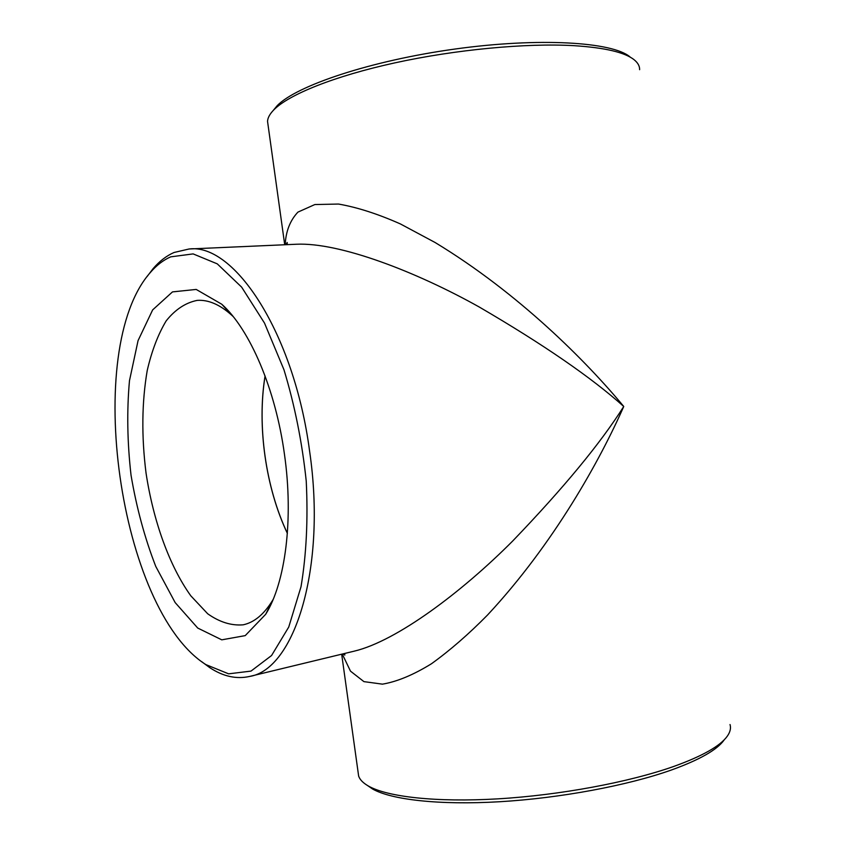 <?xml version="1.0" encoding="UTF-8"?>
<svg xmlns="http://www.w3.org/2000/svg" width="845" height="845" viewBox="0 0 845 845"><rect width="100%" height="100%" fill="white"/><g stroke="black" fill="none" stroke-linecap="round" stroke-linejoin="round"><path stroke-width="1.27" d="M147.083 276.558L153.188 268.541C159.494 261.179 166.444 255.824 174.038 252.486L189.09 248.99C234.371 243.075 294.102 333.088 309.597 451.145C326.772 568.062 294.43 669.525 249.634 676.444C236.389 679.391 223.091 676.454 209.718 667.624L201.628 661.624M249.634 676.444L354.446 651.104C396.844 640.932 462.014 591.954 512.746 540.958C563.604 487.998 600.605 443.171 623.747 406.477C591.384 377.493 543.261 344.369 479.39 307.094C416.194 271.689 339.637 242.24 296.458 244.237L189.09 248.99M358.079 772.087L358.639 776.069C359.854 779.681 363.107 782.998 368.409 786.04C387.433 796.909 436.104 802.486 497.916 798.852C559.675 795.198 628.754 782.322 673.518 766.531C702.248 756.201 720.162 746.103 727.249 736.248C730.217 732.066 731.136 728.158 730.027 724.535M285.166 244.744C285.863 231.298 290.11 220.429 297.926 212.116L314.858 204.543L338.465 204.046C357.15 207.278 377.81 213.912 400.414 223.946L435.09 242.494C519.02 293.363 586.8 361.913 623.747 406.477C600.383 459.448 554.13 543.493 487.618 614.928C468.785 634.077 450.079 650.344 431.51 663.726C413.469 674.87 397.108 681.672 382.436 684.154L363.92 681.63L350.495 671.152L342.267 654.051M639.623 69.691C639.728 66.142 637.933 62.857 634.225 59.826C624.951 52.358 604.83 47.637 573.871 45.662C526.224 42.937 455.666 49.559 394.9 62.857C334.102 76.177 288.81 94.566 273.843 109.839C269.84 113.927 267.738 117.761 267.538 121.321L268.076 125.197M273.231 110.473L277.012 105.868C295.845 85.841 370.416 60.724 454.8 49.063C539.194 37.307 612.551 41.901 629.979 56.89M287.374 533.322C265.71 487.671 256.954 425.88 265.087 376.004M723.964 740.209C716.93 749.959 699.343 759.919 671.205 770.08C627.36 785.618 559.876 798.208 499.479 801.747C439.041 805.274 391.32 799.729 372.529 788.976L367.512 785.512M170.743 256.838C163.328 260.07 156.526 265.288 150.357 272.491C82.187 349.175 119.113 609.889 205.905 664.624L228.625 673.835L250.997 671.099L271.562 655.53L288.747 627.043L301.021 586.715C306.386 554.605 308.119 519.411 306.239 481.132C302.161 442.368 294.736 405.251 283.973 369.783L264.517 323.107L241.649 287.142L217.26 263.851L193.125 253.901L170.743 256.838M284.48 454.473C293.722 519.168 285.399 582.818 265.689 614.283L245.23 635.62L221.76 639.834L197.719 628.046L175.179 602.601L155.786 566.467C144.791 538.202 136.541 507.792 131.038 475.228C127.289 442.41 126.761 410.902 129.475 380.704L138.062 340.609L152.649 309.904L172.486 291.895L196.198 289.434L221.781 304.242C249.74 329.233 275.618 389.049 284.48 454.473M273.188 599.348L272.333 600.795C263.883 614.431 254.176 622.438 243.212 624.814C231.393 625.828 219.552 622.152 207.69 613.776L190.822 595.831C169.422 566.065 153.304 520.974 146.048 473.105C141.421 436.379 141.812 402.188 147.22 370.543C151.741 350.928 158.068 334.356 166.201 320.836C175.274 309.502 185.625 302.679 197.255 300.376C208.451 299.616 219.996 304.612 231.9 315.365L233.125 316.505M287.363 533.396C265.668 487.713 256.912 425.848 265.066 375.93M267.538 121.321L284.712 244.765M341.676 654.188L358.639 776.069M231.9 315.365L221.781 304.242M272.333 600.795L265.689 614.283M343.218 653.819L344.813 655.076L344.665 653.47M285.874 244.712L287.184 242.473L287.268 244.649M205.905 664.624L209.718 667.624M150.357 272.491L153.188 268.541M372.529 788.976L368.409 786.04M277.012 105.868L273.843 109.839"/></g></svg>
